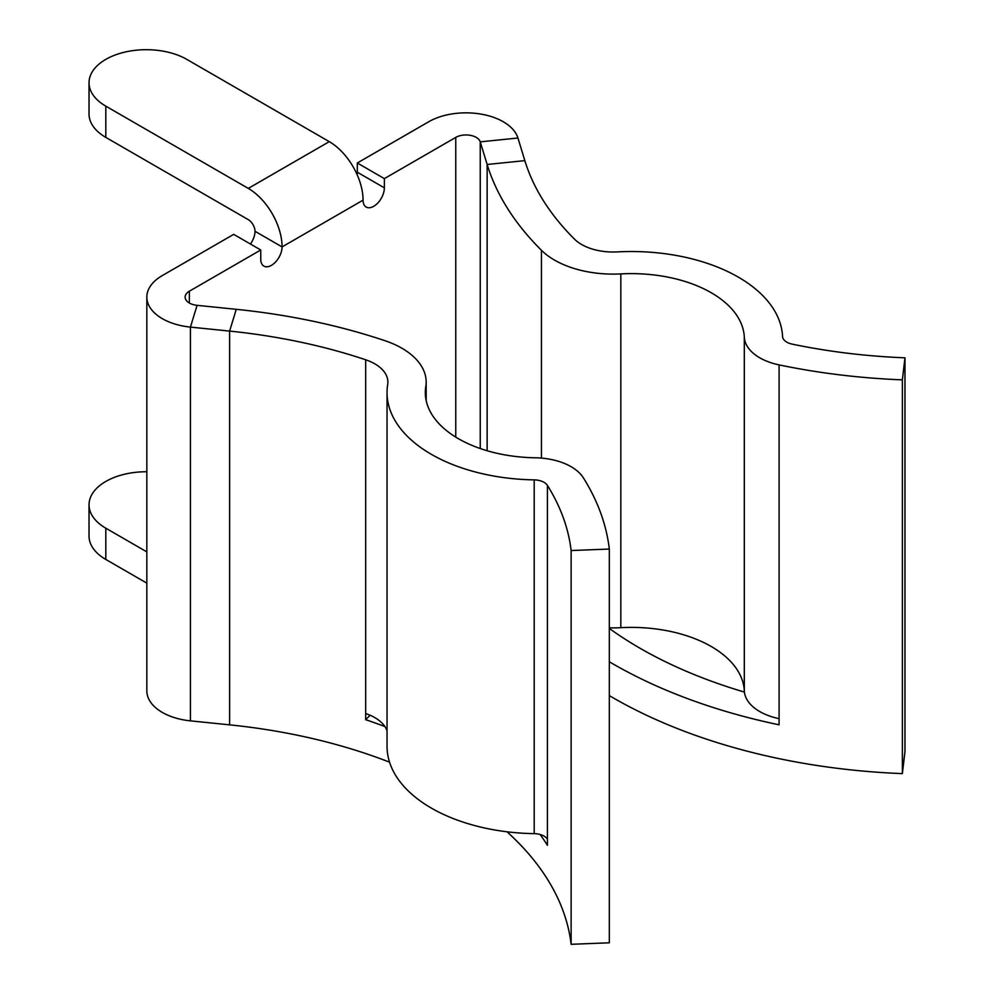 <?xml version="1.0" encoding="UTF-8"?>
<svg xmlns="http://www.w3.org/2000/svg" width="994" height="994" viewBox="0 0 994 994"><rect width="100%" height="100%" fill="white"/><g stroke="black" fill="none" stroke-linecap="round" stroke-linejoin="round"><path stroke-width="1.49" d="M487.147 450.742L487.147 164.47L524.844 160.643A414.436 239.268 180 0 0 574.544 239.181A44.606 25.757 180 0 0 581.577 244.474A44.606 25.757 180 0 0 617.262 251.904A151.299 87.36 0 0 1 782.564 336.481A14.463 8.35 180 0 0 786.801 342.16A14.463 8.35 180 0 0 792.119 344.11A414.436 239.268 180 0 0 904.962 357.815L902.366 379.857A452.705 261.372 180 0 1 779.097 364.897A52.744 30.454 180 0 1 759.739 357.79A52.744 30.454 180 0 1 744.307 337.09A113.03 65.256 0 0 0 620.828 273.909A82.887 47.849 180 0 1 554.515 260.093A82.887 47.849 180 0 1 541.432 250.277A452.705 261.372 180 0 1 487.147 164.47L480.239 141.856A14.463 8.35 0 0 0 476.225 137.396A14.463 8.35 0 0 0 455.761 137.396L384.367 178.622L384.367 187.841A15.072 8.697 -60 0 1 377.795 203.012A15.072 8.697 -60 0 1 366.177 207.05A15.072 8.697 -60 0 1 363.058 200.154L282.072 246.91A47.774 27.583 -120 0 0 248.289 188.4L105.811 106.147L105.811 137.396L248.289 219.649A9.493 5.479 -120 0 1 254.998 231.279A15.072 8.697 120 0 1 250.426 244.027M609.322 661.755A452.705 261.372 180 0 0 779.097 724.812L779.097 718.662A52.744 30.454 180 0 1 759.739 711.555A52.744 30.454 180 0 1 744.307 690.855A113.03 65.256 0 0 0 620.828 627.674A82.887 47.849 180 0 1 609.322 627.823M197.073 305.332L190.426 327.101A52.744 30.454 0 0 1 146.839 297.107A52.744 30.454 0 0 1 162.295 275.574L233.689 234.36L260.751 249.979L189.357 291.205A14.463 8.35 0 0 0 185.12 297.107A14.463 8.35 0 0 0 197.073 305.332L236.261 309.32A452.705 261.372 180 0 1 384.877 340.669A82.887 47.849 180 0 1 426.165 382.056A82.887 47.849 180 0 1 425.805 386.504A113.03 65.256 0 0 0 425.32 392.555A113.03 65.256 0 0 0 458.42 438.702A113.03 65.256 0 0 0 535.244 457.787A52.744 30.454 180 0 1 583.403 477.878A452.705 261.372 180 0 1 609.322 549.048L609.322 942.809L571.128 944.3L571.128 550.539A414.436 239.268 180 0 0 547.408 485.395A14.463 8.35 180 0 0 534.2 479.878A151.299 87.36 0 0 1 431.359 454.333A151.299 87.36 0 0 1 387.039 392.555A151.299 87.36 0 0 1 387.697 384.442A44.606 25.757 180 0 0 387.884 382.056A44.606 25.757 180 0 0 365.668 359.778A414.436 239.268 180 0 0 229.614 331.089L229.614 724.85A414.436 239.268 180 0 1 389.549 762.174M524.844 160.643L517.936 138.017A52.744 30.454 0 0 0 503.287 121.765A52.744 30.454 0 0 0 428.7 121.765L357.306 162.991L357.306 172.223A15.072 8.697 -60 0 1 357.119 174.621M387.039 392.555L387.039 746.32A151.299 87.36 0 0 0 431.359 808.097A151.299 87.36 0 0 0 534.2 833.643A14.463 8.35 180 0 1 547.408 839.16L547.408 485.395M540.102 834.475A414.436 239.268 180 0 1 547.408 845.31L547.408 839.16M507.027 831.792A414.436 239.268 180 0 1 571.128 944.3M744.407 692.072A414.436 239.268 180 0 1 609.322 628.444M260.751 249.979L260.751 259.21A15.072 8.697 120 0 0 263.882 266.106A15.072 8.697 120 0 0 275.487 262.068A15.072 8.697 120 0 0 282.072 246.91L254.998 231.279M384.367 178.622L357.306 162.991M902.366 379.857L902.366 773.618L904.962 751.563L904.962 357.815M902.366 773.618A452.705 261.372 180 0 1 609.322 695.589M146.839 297.107L146.839 690.867A52.744 30.454 0 0 0 190.426 720.861L229.614 724.85M609.322 549.048L571.128 550.539M370.128 715.258L365.668 719.693L365.668 713.543A44.606 25.757 180 0 1 387.039 730.826M365.668 719.693A414.436 239.268 180 0 1 384.902 726.552M190.426 720.861L190.426 327.101L229.614 331.089L236.261 309.32M105.811 106.147A57.267 33.063 0 0 1 89.038 82.763A57.267 33.063 0 0 1 105.811 59.379A57.267 33.063 0 0 1 186.797 59.379L329.275 141.645A47.774 27.583 60 0 1 363.058 200.154M105.811 137.396A57.267 33.063 180 0 1 89.038 114.012L89.038 82.763M146.839 551.881L105.811 528.199L105.811 559.448A57.267 33.063 180 0 1 89.038 536.077L89.038 504.815A57.267 33.063 -0 0 0 105.811 528.199M146.839 583.143L105.811 559.448M146.839 471.752A57.267 33.063 -0 0 0 105.811 481.444A57.267 33.063 -0 0 0 89.038 504.815M517.936 138.017L480.239 141.856L480.239 448.53M541.432 458.097L541.432 250.277M744.307 690.855L744.307 337.09M384.367 187.841L357.306 172.223M365.668 713.543L365.668 359.778M534.2 833.643L534.2 479.878M425.805 398.619L425.805 386.504M189.357 291.205L189.357 303.021M779.097 718.662L779.097 364.897M620.828 627.674L620.828 273.909M455.761 137.396L455.761 437.111M329.275 141.645L248.289 188.4M426.165 400.532L426.165 382.056"/></g></svg>
